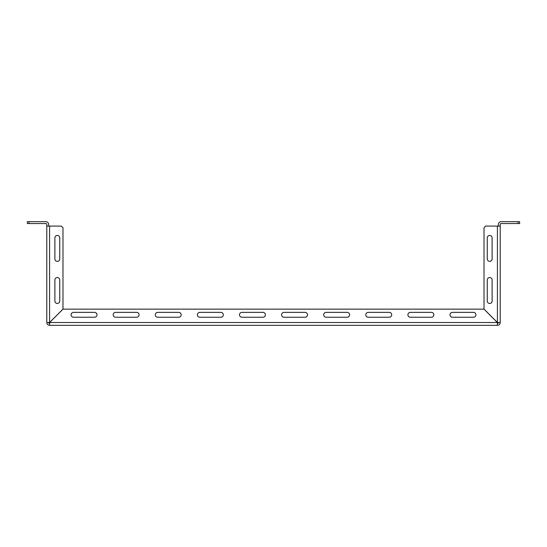 <?xml version="1.0" encoding="UTF-8"?>
<svg xmlns="http://www.w3.org/2000/svg" width="547" height="547" viewBox="0 0 547 547"><rect width="100%" height="100%" fill="white"/><g stroke="black" fill="none" stroke-linecap="round" stroke-linejoin="round"><path stroke-width="0.82" d="M497.394 323.455L497.421 323.455A0.93 0.93 0 0 0 498.351 322.525L498.351 322.498M49.551 322.498L46.782 322.525A2.797 2.797 0 0 0 49.579 325.321L497.421 325.321A2.797 2.797 0 0 0 500.218 322.525L497.449 322.498M48.649 322.498L48.649 322.525A0.93 0.93 0 0 0 49.579 323.455L49.606 323.455M498.351 226.096L498.351 224.475A2.797 2.797 0 0 1 501.148 221.679L518.03 221.679L518.03 223.545L501.148 223.545A0.93 0.93 0 0 0 500.218 224.475L500.218 322.498M450.017 325.321L475.924 325.321M407.912 325.321L433.819 325.321M365.806 325.321L391.714 325.321M323.701 325.321L349.615 325.321M281.596 325.321L307.51 325.321M239.49 325.321L265.404 325.321M197.385 325.321L223.299 325.321M155.286 325.321L181.194 325.321M113.181 325.321L139.088 325.321M96.983 325.321L71.076 325.321M54.878 258.922L54.878 237.87A2.427 2.427 0 0 1 57.312 235.442A2.427 2.427 0 0 1 59.739 237.87L59.739 258.922A2.427 2.427 0 0 1 57.312 261.357A2.427 2.427 0 0 1 54.878 258.922M54.878 301.028L54.878 279.975A2.427 2.427 0 0 1 57.312 277.548A2.427 2.427 0 0 1 59.739 279.975L59.739 301.028A2.427 2.427 0 0 1 57.312 303.462A2.427 2.427 0 0 1 54.878 301.028M49.579 226.096L49.579 322.498L62.98 309.103L62.98 227.716L61.36 226.096L46.782 226.096L46.782 224.475A0.93 0.93 0 0 0 45.852 223.545L28.97 223.545L28.97 221.679L45.852 221.679A2.797 2.797 0 0 1 48.649 224.475L48.649 226.096M46.782 261.357L46.782 235.442M46.782 303.462L46.782 277.548M46.782 322.498L46.782 226.096M28.97 221.679L27.35 221.679L27.35 223.545L28.97 223.545M497.394 322.552L497.394 325.321M49.606 322.525L497.394 322.525L483.999 309.13L63.001 309.13L49.606 322.525M49.606 322.552L49.606 325.321M473.497 312.364A2.427 2.427 0 0 1 475.924 314.792A2.427 2.427 0 0 1 473.497 317.226L452.444 317.226A2.427 2.427 0 0 1 450.017 314.792A2.427 2.427 0 0 1 452.444 312.364L473.497 312.364M389.286 312.364A2.427 2.427 0 0 1 391.714 314.792A2.427 2.427 0 0 1 389.286 317.226L368.234 317.226A2.427 2.427 0 0 1 365.806 314.792A2.427 2.427 0 0 1 368.234 312.364L389.286 312.364M305.076 312.364A2.427 2.427 0 0 1 307.51 314.792A2.427 2.427 0 0 1 305.076 317.226L284.023 317.226A2.427 2.427 0 0 1 281.596 314.792A2.427 2.427 0 0 1 284.023 312.364L305.076 312.364M220.872 312.364A2.427 2.427 0 0 1 223.299 314.792A2.427 2.427 0 0 1 220.872 317.226L199.819 317.226A2.427 2.427 0 0 1 197.385 314.792A2.427 2.427 0 0 1 199.819 312.364L220.872 312.364M136.661 312.364A2.427 2.427 0 0 1 139.088 314.792A2.427 2.427 0 0 1 136.661 317.226L115.608 317.226A2.427 2.427 0 0 1 113.181 314.792A2.427 2.427 0 0 1 115.608 312.364L136.661 312.364M94.556 312.364A2.427 2.427 0 0 1 96.983 314.792A2.427 2.427 0 0 1 94.556 317.226L73.503 317.226A2.427 2.427 0 0 1 71.076 314.792A2.427 2.427 0 0 1 73.503 312.364L94.556 312.364M178.766 312.364A2.427 2.427 0 0 1 181.194 314.792A2.427 2.427 0 0 1 178.766 317.226L157.714 317.226A2.427 2.427 0 0 1 155.286 314.792A2.427 2.427 0 0 1 157.714 312.364L178.766 312.364M262.977 312.364A2.427 2.427 0 0 1 265.404 314.792A2.427 2.427 0 0 1 262.977 317.226L241.924 317.226A2.427 2.427 0 0 1 239.49 314.792A2.427 2.427 0 0 1 241.924 312.364L262.977 312.364M347.181 312.364A2.427 2.427 0 0 1 349.615 314.792A2.427 2.427 0 0 1 347.181 317.226L326.128 317.226A2.427 2.427 0 0 1 323.701 314.792A2.427 2.427 0 0 1 326.128 312.364L347.181 312.364M431.392 312.364A2.427 2.427 0 0 1 433.819 314.792A2.427 2.427 0 0 1 431.392 317.226L410.339 317.226A2.427 2.427 0 0 1 407.912 314.792A2.427 2.427 0 0 1 410.339 312.364L431.392 312.364M500.218 303.462L500.218 277.548M500.218 261.357L500.218 235.442M497.421 226.096L497.421 322.498L484.02 309.103L484.02 227.716L485.64 226.096L500.218 226.096M487.261 237.87A2.427 2.427 0 0 1 489.688 235.442A2.427 2.427 0 0 1 492.122 237.87L492.122 258.922A2.427 2.427 0 0 1 489.688 261.357A2.427 2.427 0 0 1 487.261 258.922L487.261 237.87M487.261 279.975A2.427 2.427 0 0 1 489.688 277.548A2.427 2.427 0 0 1 492.122 279.975L492.122 301.028A2.427 2.427 0 0 1 489.688 303.462A2.427 2.427 0 0 1 487.261 301.028L487.261 279.975M518.03 221.679L519.65 221.679L519.65 223.545L518.03 223.545"/></g></svg>
